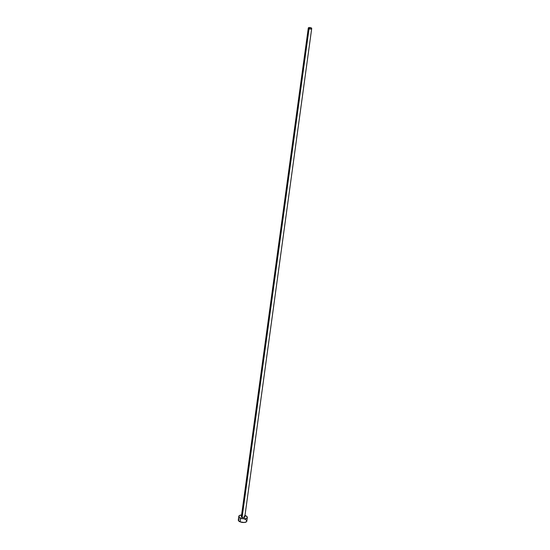 <?xml version="1.0" encoding="UTF-8"?>
<svg xmlns="http://www.w3.org/2000/svg" width="550" height="550" viewBox="0 0 550 550"><rect width="100%" height="100%" fill="white"/><g stroke="black" fill="none" stroke-linecap="round" stroke-linejoin="round"><path stroke-width="0.82" d="M244.736 516.945L244.014 517.619L242.117 517.413A1.719 0.736 7.8 0 0 243.822 517.646A1.719 0.736 7.8 0 0 244.764 517.138L311.706 28.497A1.719 0.736 -172.2 0 1 310.757 29.013A1.719 0.736 -172.2 0 1 309.052 28.772L242.117 517.413L241.395 516.567M308.296 28.029L241.361 516.67A1.719 0.736 7.8 0 0 242.117 517.413L309.052 28.772A1.719 0.736 -172.2 0 1 308.296 28.029A1.719 0.736 -172.2 0 1 309.244 27.514A1.719 0.736 -172.2 0 1 310.949 27.754A1.719 0.736 -172.2 0 1 311.706 28.497M238.81 516.319L238.308 520.011A4.297 1.836 7.8 0 0 240.192 521.868A4.297 1.836 7.8 0 0 244.454 522.459A4.297 1.836 7.8 0 0 246.812 521.173L247.321 517.481A4.297 1.836 -172.2 0 1 244.963 518.767A4.297 1.836 -172.2 0 1 240.701 518.176L240.192 521.868L240.701 518.176A4.297 1.836 -172.2 0 1 238.81 516.319A4.297 1.836 -172.2 0 1 241.594 514.999M244.998 515.467A4.297 1.836 -172.2 0 1 245.431 515.625A4.297 1.836 -172.2 0 1 247.321 517.481M242.234 514.993L239.525 515.481L238.803 516.423L240.054 517.873L243.066 518.753L246.077 518.547L247.246 517.729L247.005 516.636L244.695 515.377M244.014 516.395L244.482 516.649M238.294 520.121L240.192 521.868L244.193 522.486L246.496 521.744L246.819 521.07L246.104 519.963M245.575 519.619L244.929 519.324M239.546 518.952L238.624 519.447M310.949 27.754L309.052 27.541L308.33 28.222L310.949 28.985L311.671 28.593L310.949 27.754"/></g></svg>
